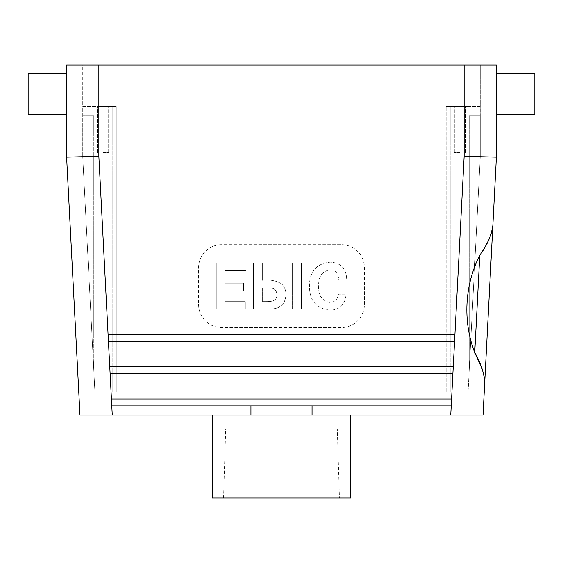 <?xml version="1.0" encoding="UTF-8"?>
<svg xmlns="http://www.w3.org/2000/svg" width="563" height="563" viewBox="0 0 563 563"><rect width="100%" height="100%" fill="white"/><g stroke="black" fill="none" stroke-linecap="round" stroke-linejoin="round"><path stroke-width="0.42" stroke-dasharray="2.81 2.11" d="M223.553 498.002L339.447 498.002L223.553 498.002L225.672 430.139L337.328 430.139L339.447 498.002M337.328 428.9L337.328 430.139L225.672 430.139L225.672 428.9L337.328 428.9L225.672 428.9M484.652 383.677L492.85 225.39L490.5 235.679M489.05 239.24L488.754 239.887M485.039 247.08L484.49 248.023M479.775 255.306C464.552 284.653 462.624 321.769 474.736 352.565L479.775 255.306M482.041 368.709L484.117 376.563M483.026 415.086L79.974 415.086M312.057 405.874L111.784 405.874L111.425 398.963L451.575 398.963L451.216 405.874L111.784 405.874L111.425 398.963L451.575 398.963L451.216 405.874L312.057 405.874L312.057 415.086M453.243 366.717L452.884 373.628L110.116 373.628L109.757 366.717L453.243 366.717L452.884 373.628L110.116 373.628L109.757 366.717L453.243 366.717L452.884 373.628L110.116 373.628L109.757 366.717L453.243 366.717L454.559 341.382L108.441 341.382L108.082 334.471L454.918 334.471L454.559 341.382L108.441 341.382L108.082 334.471L454.918 334.471L454.559 341.382L108.441 341.382L108.082 334.471L454.918 334.471L454.559 341.382M454.918 334.471L464.144 156.296L496.39 157.126L496.39 64.998L66.61 64.998L66.61 157.126L98.856 156.296L108.082 334.471M225.179 301.613L225.179 290.726L243.462 290.726L243.462 283.14L225.179 283.14L225.179 270.599L246.031 270.599L246.031 263.012L216.269 263.012L216.269 309.2L245.306 309.2L245.306 301.613L225.179 301.613L225.179 290.726L243.462 290.726L243.462 283.14L225.179 283.14L225.179 270.599L246.031 270.599L246.031 263.012L216.269 263.012L216.269 309.2L245.306 309.2L245.306 301.613L225.179 301.613M66.61 73.296L66.61 114.746L66.61 73.296M480.267 156.711L480.267 64.998L480.267 106.456L464.144 106.456L480.267 106.456L480.267 156.711L469.767 359.398L469.767 106.456L446.178 106.456L469.767 106.456L469.767 359.398L468.078 392.052L480.267 156.711L469.211 370.194L469.211 115.668L480.267 115.668L480.267 156.711L469.211 370.194L469.211 115.668L480.267 115.668L480.267 156.711M28.15 73.296L28.15 114.746M534.85 73.296L534.85 114.746M496.39 114.746L496.39 73.296L496.39 114.746M350.594 498.002L212.406 498.002M350.594 415.086L212.406 415.086L350.594 415.086M322.958 428.9L240.042 428.9L322.958 428.9L322.958 392.052L240.042 392.052L322.958 392.052M464.144 64.998L464.144 106.456L450.224 106.456L461.181 106.456L461.181 392.052L101.819 392.052L461.181 392.052L461.181 106.456L464.144 106.456L464.144 64.998L464.144 156.296M116.822 392.052L94.922 392.052L93.233 359.398L93.233 106.456L82.733 106.456L82.733 64.998L98.856 64.998L82.733 64.998L82.733 106.456L98.856 106.456L82.733 106.456L82.733 156.711L82.733 106.456L116.822 106.456L93.233 106.456L93.233 359.398L82.733 156.711L93.789 370.194L93.789 115.668L82.733 115.668L93.789 115.668L93.789 370.194L82.733 156.711L94.922 392.052L116.822 392.052L116.822 106.456L116.822 392.052M446.178 392.052L468.078 392.052L446.178 392.052L446.178 106.456L446.178 392.052M250.943 405.874L250.943 415.086M262.33 287.827C269.304 288.15 276.278 286.3 276.912 294.555C277.031 302.556 269.452 301.444 262.33 301.613L262.33 287.827C269.304 288.15 276.278 286.3 276.912 294.555C277.031 302.556 269.452 301.444 262.33 301.613L262.33 287.827M262.33 280.233L262.33 263.012L253.42 263.012L253.42 309.2L264.244 309.2C274.082 308.805 279.142 309.446 284.041 302.31C287.221 295.103 286.426 288.953 281.662 283.865C276.222 280.571 269.776 279.368 262.33 280.233L262.33 263.012L253.42 263.012L253.42 309.2L264.244 309.2C274.082 308.805 279.142 309.446 284.041 302.31C287.221 295.103 286.426 288.953 281.662 283.865C276.222 280.571 269.776 279.368 262.33 280.233M338.806 280.17L346.731 280.17C346.562 268.79 341.087 262.78 330.298 262.154C316.49 263.498 309.537 271.394 309.446 285.842C309.439 300.551 316.244 308.623 329.869 310.058C339.714 309.96 345.14 304.66 346.132 294.16L338.483 294.16C337.716 299.354 334.844 302.106 329.869 302.408C321.86 300.719 318.13 295.265 318.686 286.039C318.285 276.637 322.043 271.225 329.967 269.811C335.323 269.818 338.272 273.266 338.806 280.17L346.731 280.17C346.562 268.79 341.087 262.78 330.298 262.154C316.49 263.498 309.537 271.394 309.446 285.842C309.439 300.551 316.244 308.623 329.869 310.058C339.714 309.96 345.14 304.66 346.132 294.16L338.483 294.16C337.716 299.354 334.844 302.106 329.869 302.408C321.86 300.719 318.13 295.265 318.686 286.039C318.285 276.637 322.043 271.225 329.967 269.811C335.323 269.818 338.272 273.266 338.806 280.17M292.556 309.2L301.458 309.2L301.458 263.012L292.556 263.012L292.556 309.2L301.458 309.2L301.458 263.012L292.556 263.012L292.556 309.2M198.584 304.534A23.034 23.034 0 0 0 221.618 327.56L341.382 327.56A23.034 23.034 0 0 0 364.416 304.534L364.416 267.678A23.034 23.034 0 0 0 341.382 244.652L221.618 244.652A23.034 23.034 0 0 0 198.584 267.678L198.584 304.534A23.034 23.034 0 0 0 221.618 327.56L341.382 327.56A23.034 23.034 0 0 0 364.416 304.534L364.416 267.678A23.034 23.034 0 0 0 341.382 244.652L221.618 244.652A23.034 23.034 0 0 0 198.584 267.678L198.584 304.534M451.216 405.874L111.784 405.874L111.425 398.963L451.575 398.963L450.738 415.086M459.999 152.524L454.334 152.524L459.999 152.524M459.999 106.456L454.334 106.456L459.999 106.456M450.224 106.456L446.178 106.456L450.224 106.456L450.224 392.052L450.224 106.456M98.856 64.998L98.856 106.456L112.776 106.456L101.819 106.456L101.819 392.052L101.819 106.456L98.856 106.456L98.856 64.998L98.856 156.296M103.001 106.456L108.666 106.456L103.001 106.456M112.776 106.456L116.822 106.456L112.776 106.456L112.776 392.052L112.776 106.456M103.001 152.524L108.666 152.524L103.001 152.524M452.884 373.628L451.575 398.963M111.784 405.874L112.262 415.086M108.441 341.382L109.757 366.717M110.116 373.628L111.425 398.963M240.042 428.9L240.042 392.052M465.657 152.524L465.657 106.456L465.657 152.524M454.334 152.524L454.334 106.456L454.334 152.524M108.666 152.524L108.666 106.456L108.666 152.524M97.343 152.524L97.343 106.456L97.343 152.524"/><path stroke-width="0.84" d="M484.117 376.563L484.652 383.677C484.56 374.289 481.252 363.923 474.736 352.565L479.775 255.306C487.424 244.694 491.788 234.722 492.85 225.39L483.026 415.086L79.974 415.086L66.61 157.126L66.61 64.998L496.39 64.998L496.39 157.126L492.85 225.39L496.39 157.126L464.144 156.296L454.559 341.382L108.441 341.382L108.082 334.471L454.918 334.471M482.041 368.709L474.736 352.565C462.666 321.783 464.489 284.871 479.775 255.306L484.49 248.023M453.243 366.717L452.884 373.628L110.116 373.628L109.757 366.717L453.243 366.717L454.559 341.382M250.943 415.086L250.943 405.874L111.784 405.874L111.425 398.963L451.575 398.963L451.216 405.874L312.057 405.874L312.057 415.086M490.5 235.679L489.05 239.24M488.754 239.887L485.039 247.08M484.652 383.677L483.026 415.086M66.61 114.746L28.15 114.746L28.15 73.296L66.61 73.296M496.39 114.746L534.85 114.746L534.85 73.296L496.39 73.296M212.406 415.086L212.406 498.002L350.594 498.002L350.594 415.086M98.856 64.998L98.856 156.296L66.61 157.126L79.974 415.086M250.943 405.874L312.057 405.874M452.884 373.628L451.575 398.963M451.216 405.874L450.738 415.086M464.144 156.296L464.144 64.998M98.856 156.296L108.082 334.471M110.116 373.628L111.425 398.963M111.784 405.874L112.262 415.086M108.441 341.382L109.757 366.717"/></g></svg>
